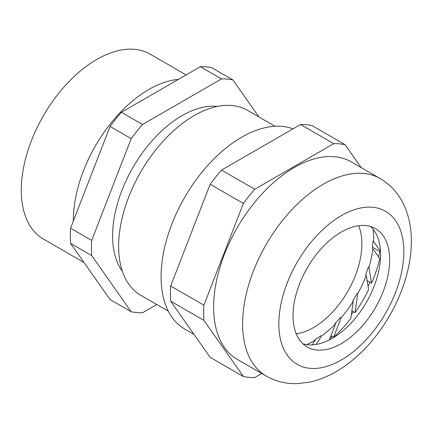 <?xml version="1.0" encoding="UTF-8"?>
<svg xmlns="http://www.w3.org/2000/svg" width="433" height="433" viewBox="0 0 433 433"><rect width="100%" height="100%" fill="white"/><g stroke="black" fill="none" stroke-linecap="round" stroke-linejoin="round"><path stroke-width="0.65" d="M186.13 74.92L150.148 54.147A106.751 61.632 120 0 0 96.77 59.435A106.751 61.632 120 0 0 27.03 153.504A106.751 61.632 120 0 0 43.397 239.048L84.002 262.49M178.412 79.38A106.751 61.632 120 0 0 148.828 89.485A106.751 61.632 120 0 0 73.345 221.025M217.561 106.41A98.21 56.701 120 0 0 182.039 115.633A98.21 56.701 120 0 0 121.668 191.05A98.21 56.701 120 0 0 122.366 271.296M275.063 126.263L247.492 110.35A106.751 61.632 120 0 0 194.119 115.633A106.751 61.632 120 0 0 124.379 209.707A106.751 61.632 120 0 0 140.741 295.246L168.313 311.165M258.939 116.959L232.9 79.91A128.103 73.962 120 0 0 221.523 78.893L142.554 124.482A128.103 73.962 120 0 0 131.177 138.636L91.699 240.402A128.103 73.962 120 0 0 91.699 255.567L131.177 311.744A128.103 73.962 120 0 0 142.554 312.756L156.811 304.529M91.699 240.402L70.563 228.196A128.103 73.962 120 0 0 70.563 243.368L91.699 255.567M142.554 124.482L121.419 112.282A128.103 73.962 120 0 0 110.042 126.436L131.177 138.636M70.563 228.196L110.042 126.436M121.419 112.282L200.387 66.693L221.523 78.893M232.9 79.91L211.764 67.705A128.103 73.962 120 0 0 200.387 66.693M131.177 311.744L110.042 299.539L70.563 243.368M380.483 251.254L373.565 241.414A84.11 48.561 120 0 0 373.647 237.771A84.11 48.561 120 0 0 373.154 229.241M380.51 251.86L372.472 247.265M371.557 283.117A97.517 56.301 120 0 0 379.801 258.653L372.921 248.867A84.11 48.561 120 0 1 368.916 267.334L371.557 283.117L367.103 280.595M355.022 312.669A97.517 56.301 120 0 0 368.602 289.563L366.215 275.296A84.11 48.561 120 0 1 357.669 293.834L355.022 312.669L351.888 310.91M333.562 337.323A97.517 56.301 120 0 0 350.844 318.363L353.231 301.346A84.11 48.561 120 0 1 341.172 317.714L333.562 337.323L330.893 335.835M315.993 344.473L321.416 336.089A84.11 48.561 120 0 0 335.537 323.862L329.296 339.948M306.537 344.625A84.11 48.561 120 0 0 315.262 340.143L312.198 344.885M296.248 333.838A68.322 39.446 120 0 0 313.568 327.543A68.322 39.446 120 0 0 358.665 225.723M314.677 339.791A84.121 48.566 120 0 0 320.831 335.737M334.947 323.511A84.121 48.566 120 0 0 340.582 317.357M352.641 300.989A84.121 48.566 120 0 0 357.073 293.477M365.62 274.944A84.121 48.566 120 0 0 368.321 266.982M372.326 248.52A84.121 48.566 120 0 0 372.965 241.062M379.736 251.416A99.92 57.692 -60 0 1 378.534 256.856M369.939 282.202A99.92 57.692 -60 0 1 368.066 286.343M353.388 311.749A99.92 57.692 -60 0 1 351.374 314.569M332.068 336.49A99.92 57.692 -60 0 1 329.854 338.509M292.989 128.839A114.009 65.827 120 0 0 207.32 165.926A114.009 65.827 120 0 0 161.087 276.817A114.009 65.827 120 0 0 184.696 329.01L194.044 334.406M380.234 178.602L351.244 161.866A114.009 65.827 120 0 0 263.388 192.414A114.009 65.827 120 0 0 213.621 307.149A114.009 65.827 120 0 0 237.235 359.341L266.225 376.077C275.875 381.516 286.316 384.028 297.531 383.611L309.173 382.204C319.592 379.995 329.697 375.806 339.483 369.625C351.201 362.221 361.977 352.689 371.823 341.036C395.811 312.794 411.474 274.338 411.35 241.251C411.442 226.8 408.46 213.702 402.414 201.951C397.164 192.025 389.77 184.242 380.234 178.602A114.009 65.827 120 0 0 292.378 209.144A114.009 65.827 120 0 0 242.61 323.884A114.009 65.827 120 0 0 266.225 376.077M293.033 315.689A68.322 39.446 120 0 0 307.181 346.968A68.322 39.446 120 0 0 359.834 328.663A68.322 39.446 120 0 0 389.657 259.908A68.322 39.446 120 0 0 375.503 228.629A68.322 39.446 120 0 0 322.856 246.934A68.322 39.446 120 0 0 293.033 315.689M302.948 343.818A68.322 39.446 120 0 0 353.685 320.193A68.322 39.446 120 0 0 380.575 254.664A68.322 39.446 120 0 0 370.659 226.535M361.225 167.631L345.101 144.687A128.103 73.962 120 0 0 333.724 143.669L254.756 189.264A128.103 73.962 120 0 0 243.384 203.418L203.9 305.178A128.103 73.962 120 0 0 203.9 320.35L243.384 376.521A128.103 73.962 120 0 0 254.756 377.538L261.754 373.495M243.384 376.521L210.167 357.344L170.683 301.173L203.9 320.35M203.9 305.178L170.683 286.002A128.103 73.962 120 0 0 170.683 301.173M170.683 286.002L210.167 184.242L243.384 203.418M254.756 189.264L221.544 170.088A128.103 73.962 120 0 0 210.167 184.242M221.544 170.088L300.513 124.498L333.724 143.669M345.101 144.687L311.89 125.51A128.103 73.962 120 0 0 300.513 124.498M403.848 251.714A88.392 51.034 120 0 0 341.345 215.629A88.392 51.034 120 0 0 278.841 323.884A88.392 51.034 120 0 0 341.345 359.969A88.392 51.034 120 0 0 403.848 251.714"/></g></svg>
